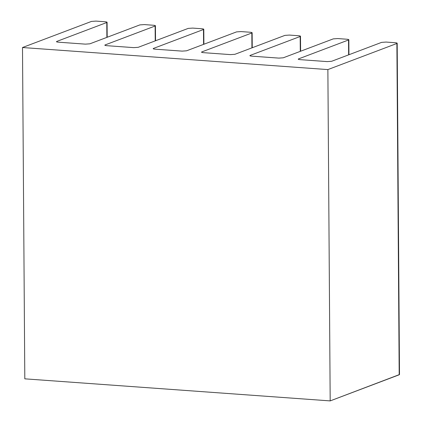 <?xml version="1.0" encoding="UTF-8"?>
<svg xmlns="http://www.w3.org/2000/svg" width="422" height="422" viewBox="0 0 422 422"><rect width="100%" height="100%" fill="white"/><g stroke="black" fill="none" stroke-linecap="round" stroke-linejoin="round"><path stroke-width="0.63" d="M399.191 374.309L399.196 374.789L330.183 400.9L24.808 378.835L330.183 400.9L399.502 374.546L397.192 43.234L396.88 43.477L399.196 374.789L396.88 43.477L327.873 69.588L330.183 400.9L327.873 69.588L22.498 47.522L24.808 378.835L22.498 47.522L91.505 21.411L95.968 21.1L105.131 21.759C106.882 21.928 107.431 22.181 106.777 22.514L106.877 37.384L106.777 22.514L56.78 41.43L56.78 41.915L56.78 41.43L56.469 41.672M395.235 42.722C396.991 42.891 397.54 43.139 396.88 43.477C397.54 43.139 396.991 42.891 395.235 42.722L386.077 42.063L395.235 42.722M107.188 37.268L107.082 22.271L106.777 22.514C107.431 22.181 106.882 21.928 105.131 21.759L95.968 21.1L91.505 21.411L22.498 47.522L327.873 69.588L396.88 43.477M155.539 40.76L155.433 25.763L155.127 26.011C155.781 25.673 155.233 25.42 153.481 25.257L144.319 24.592L139.856 24.903L89.86 43.819L85.397 44.136L58.426 42.184C56.669 42.015 56.121 41.767 56.78 41.43C56.121 41.767 56.669 42.015 58.426 42.184L85.397 44.136L89.86 43.819L139.856 24.903L144.319 24.592L153.481 25.257C155.233 25.42 155.781 25.673 155.127 26.011L155.233 40.876L155.127 26.011L105.131 44.922L105.131 45.407L105.131 44.922L104.82 45.17M203.889 44.252L203.789 29.26L203.478 29.503C204.132 29.165 203.583 28.918 201.832 28.749L192.669 28.089L188.207 28.401L138.21 47.317L133.748 47.628L106.777 45.676C105.02 45.513 104.471 45.259 105.131 44.922C104.471 45.259 105.02 45.513 106.777 45.676L133.748 47.628L138.21 47.317L188.207 28.401L192.669 28.089L201.832 28.749C203.583 28.918 204.132 29.165 203.478 29.503L203.583 44.368L203.478 29.503L153.481 48.419L153.481 48.899L153.481 48.419L153.17 48.662M252.245 47.744L252.14 32.752L251.828 32.995C252.483 32.663 251.934 32.41 250.183 32.241L241.02 31.581L236.557 31.893L186.561 50.809L182.098 51.12L155.127 49.174C153.376 49.005 152.827 48.752 153.481 48.419C152.827 48.752 153.376 49.005 155.127 49.174L182.098 51.12L186.561 50.809L236.557 31.893L241.02 31.581L250.183 32.241C251.934 32.41 252.483 32.663 251.828 32.995L251.934 47.865L251.828 32.995L201.832 51.911L201.837 52.397L201.832 51.911L201.521 52.154M300.596 51.241L300.49 36.245L300.179 36.487C300.833 36.155 300.285 35.902 298.533 35.738L289.376 35.073L284.913 35.385L234.912 54.301L230.454 54.612L203.478 52.666C201.727 52.497 201.178 52.249 201.832 51.911C201.178 52.249 201.727 52.497 203.478 52.666L230.454 54.612L234.912 54.301L284.913 35.385L289.376 35.073L298.533 35.738C300.285 35.902 300.833 36.155 300.179 36.487L300.285 51.357L300.179 36.487L250.183 55.403L250.188 55.889L250.183 55.403L249.871 55.651M348.947 54.733L348.841 39.737L348.53 39.984C349.184 39.647 348.635 39.399 346.884 39.23L337.727 38.566L333.264 38.882L283.267 57.793L278.805 58.109L251.828 56.158C250.077 55.994 249.529 55.741 250.183 55.403C249.529 55.741 250.077 55.994 251.828 56.158L278.805 58.109L283.267 57.793L333.264 38.882L337.727 38.566L346.884 39.23C348.635 39.399 349.184 39.647 348.53 39.984L348.635 54.849L348.53 39.984L298.533 58.901L298.539 59.381L298.533 58.901L298.227 59.143M298.533 58.901C297.879 59.233 298.428 59.486 300.179 59.65L327.156 61.601L331.618 61.29L381.615 42.374L386.077 42.063L381.615 42.374L331.618 61.29L327.156 61.601L300.179 59.65C298.428 59.486 297.879 59.233 298.533 58.901L348.53 39.984M250.183 55.403L300.179 36.487M201.832 51.911L251.828 32.995M153.481 48.419L203.478 29.503M105.131 44.922L155.127 26.011M56.78 41.43L106.777 22.514"/></g></svg>
